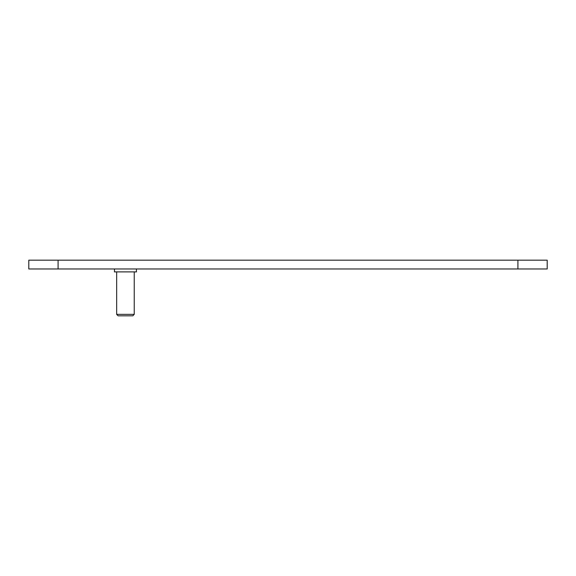 <?xml version="1.0" encoding="UTF-8"?>
<svg xmlns="http://www.w3.org/2000/svg" width="576" height="576" viewBox="0 0 576 576"><rect width="100%" height="100%" fill="white"/><g stroke="black" fill="none" stroke-linecap="round" stroke-linejoin="round"><path stroke-width="0.86" d="M517.91 260.179L28.8 260.179L28.8 268.963L547.2 268.963L547.2 260.179L517.91 260.179L517.91 268.963M134.237 314.359L132.775 315.821L118.13 315.821L116.662 314.359L134.237 314.359L134.237 271.894M116.662 314.359L116.662 271.894M114.466 268.963L114.466 271.894L136.433 271.894L136.433 268.963M58.09 260.179L58.09 268.963"/></g></svg>
